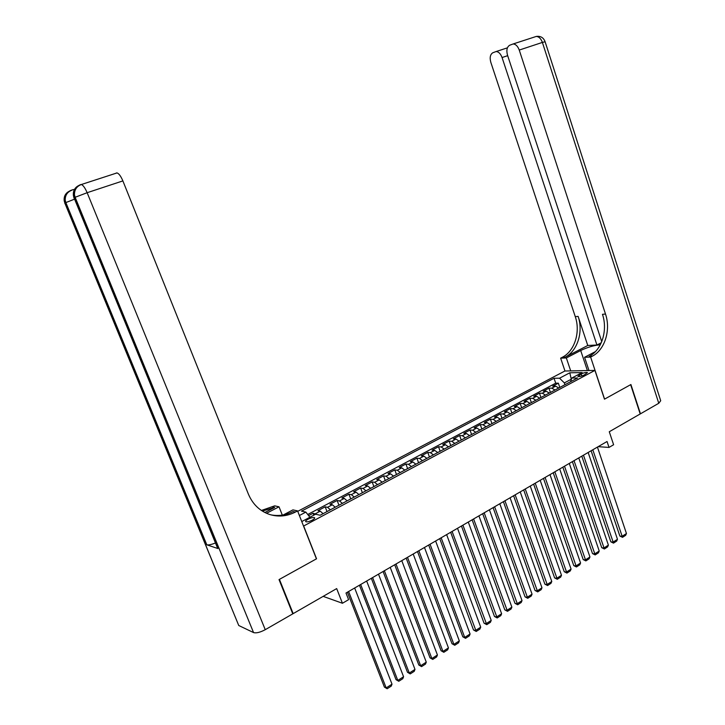 <?xml version="1.0" encoding="UTF-8"?>
<svg xmlns="http://www.w3.org/2000/svg" width="725" height="725" viewBox="0 0 725 725"><rect width="100%" height="100%" fill="white"/><g stroke="black" fill="none" stroke-linecap="round" stroke-linejoin="round"><path stroke-width="1.09" d="M312.239 520.16C314.315 518.982 315.058 518.139 314.469 517.623C313.127 517.251 310.998 517.777 308.08 519.2C305.986 520.369 305.243 521.221 305.832 521.737C307.183 522.109 309.312 521.583 312.239 520.16M323.169 596.367L342.436 603.263L336.681 588.591L293.172 613.622L279.424 579.375L316.553 558.785L303.666 525.997L594.935 370.403L564.866 371.019L297.739 511.324M293.172 613.622L292.592 613.386M594.935 370.403L604.487 399.176L630.641 384.676L640.202 413.957L609.281 431.747L613.613 444.742L609.018 447.425L607.052 441.507L345.997 593.023L348.589 599.666L342.436 603.263M558.757 388.011L555.604 386.153L552.722 386.162L558.35 383.181L559.8 387.458M554.978 390.032L551.834 388.165L548.961 388.165L550.42 392.461M548.961 388.165L543.279 391.174L546.133 391.183L549.278 393.068M539.699 398.179L536.563 396.276L533.718 396.24L539.463 393.195L540.941 397.508M530.011 403.345L526.885 401.414L524.057 401.36L529.866 398.288L531.362 402.62M520.215 408.565L517.097 406.607L514.297 406.544L520.169 403.426L521.674 407.785M510.309 413.848L507.201 411.863L504.419 411.782L510.355 408.628L511.886 413.005M500.286 419.186L497.196 417.183L494.432 417.074L500.44 413.893L501.981 418.289M490.154 424.596L487.073 422.557L484.336 422.43L490.408 419.213L491.967 423.627M479.905 430.061L476.842 427.995L474.123 427.85L480.258 424.587L481.835 429.028M469.546 435.58L466.483 433.496L463.792 433.323L469.999 430.034L471.594 434.493M459.061 441.172L456.016 439.06L453.343 438.87L459.623 435.535L461.236 440.012M448.449 446.827L445.422 444.679L442.776 444.47L449.128 441.099L450.76 445.603M437.719 452.554L434.71 450.379L432.082 450.143L438.516 446.727L440.157 451.249M426.862 458.336L423.862 456.134L421.27 455.871L427.768 452.427L429.436 456.968M415.878 464.199L412.897 461.961L410.323 461.68L416.902 458.191L418.588 462.749M404.767 470.126L401.795 467.852L399.257 467.552L405.909 464.018L407.613 468.604M393.521 476.117L390.567 473.824L388.047 473.488L394.79 469.918L396.512 474.531M382.138 482.188L379.202 479.859L376.71 479.497L383.534 475.881L385.274 480.521M370.611 488.333L367.693 485.968L365.237 485.587L372.142 481.926L373.901 486.584M358.957 494.55L356.057 492.157L353.628 491.74L360.615 488.043L362.391 492.719M347.148 500.848L344.266 498.41L341.874 497.975L348.942 494.223L350.746 498.927M335.204 507.219L332.34 504.754L329.984 504.283L337.134 500.486L338.956 505.216M323.105 513.672L320.26 511.161L317.94 510.672L325.181 506.829L327.02 511.578M581.142 373.982L577.861 376.429C579.239 376.782 581.359 376.311 584.214 374.997L587.486 372.55C586.117 372.197 584.006 372.668 581.142 373.982L581.812 375.985M301.772 521.565L315.565 514.233L320.151 515.239L577.562 377.988L571.798 378.051L570.548 381.731M299.389 515.511L305.859 512.104L301.491 511.143L554.036 378.269L559.555 378.205L569.805 372.795L582.13 372.568L571.798 378.051M558.35 383.181L555.713 383.199L307.735 514.496M316.644 514.469L313.082 513.246L308.614 515.611M325.181 506.829L327.528 507.31L330.382 509.784M337.134 500.486L339.517 500.939L342.39 503.386M348.942 494.223L351.353 494.649L354.253 497.06M360.615 488.043L363.053 488.433L365.971 490.816M372.142 481.926L374.617 482.297L377.544 484.635M383.534 475.881L386.035 476.225L388.981 478.536M394.79 469.918L397.318 470.235L400.282 472.51M405.909 464.018L408.474 464.308L411.447 466.556M416.902 458.191L419.494 458.454L422.485 460.674M427.768 452.427L430.387 452.672L433.396 454.856M438.516 446.727L441.153 446.953L444.171 449.11M449.128 441.099L451.793 441.298L454.829 443.428M459.623 435.535L462.314 435.707L465.359 437.809M469.999 430.034L472.709 430.188L475.772 432.263M480.258 424.587L482.995 424.723L486.067 426.771M490.408 419.213L493.163 419.322L496.244 421.343M500.44 413.893L503.213 413.984L506.313 415.978M510.355 408.628L513.155 408.71L516.263 410.676M520.169 403.426L522.979 403.481L526.105 405.429M529.866 398.288L532.703 398.324L535.838 400.236M539.463 393.195L542.318 393.213L545.463 395.107M571.101 380.081L570.883 379.429L564.349 382.909L559.555 378.205M564.956 384.712L564.349 382.909M598.143 446.673L609.018 447.425M571.327 379.429L569.805 372.795M555.713 383.199L554.036 378.269M313.082 513.246L313.825 515.158M305.859 512.104L309.892 517.251M597.436 447.089L626.454 533.509L621.978 536.391L619.857 536.029L622.512 537.334L592.805 449.772M591.111 450.76L619.857 536.029M626.454 533.509L625.648 535.322L622.512 537.334M658.771 403.272L542.391 42.422L545.109 41.751L660.711 400.717L658.771 403.272L640.465 413.812L630.913 384.522L604.577 399.122L590.621 357.062L592.216 356.229C604.831 349.948 611.012 330.029 605.502 314.052L519.245 50.061C517.795 46.192 515.756 44.162 513.11 43.971L509.603 45.276C506.929 47.016 506.231 50.315 507.509 55.163L601.75 341.638M600.309 344.774C594.128 345.299 587.594 347.212 580.698 350.51L566.343 357.951L560.643 358.159L562.201 357.343C574.59 351.29 580.671 332.05 575.269 316.635L490.843 62.404C489.565 57.674 490.209 54.466 492.764 52.789L496.081 51.547C498.637 51.729 500.631 53.723 502.062 57.529L596.929 345.018L601.27 342.762M588.981 370.52L584.577 357.28L595.442 351.598M584.577 357.28L590.621 357.062M587.767 345.481L565.029 357.244C577.435 351.163 583.534 331.86 578.124 316.399L587.767 345.481L596.929 345.018M570.702 370.901L566.343 357.951M564.974 371.019L560.643 358.159M592.216 356.229L589.198 356.337C601.786 350.084 607.958 330.237 602.466 314.315L605.502 314.052M73.506 189.506L71.213 190.249C66.773 192.052 64.77 195.397 65.214 200.29L64.217 200.87L64.86 203.154L238.244 624.279M279.025 579.592L316.426 558.857L297.576 510.907L295.383 512.058C286.919 516.372 278.264 517.161 269.428 514.415C259.695 510.998 252.681 504.21 248.367 494.06L122.878 180.906L87.145 192.705L265.25 629.69L292.782 613.848L279.025 579.592M282.315 515.112L279.025 506.811L266.51 513.291M279.025 506.811L274.693 505.851L261.39 510.463M264.87 512.512L274.693 507.427L262.341 511.08M297.576 510.907L292.936 509.883L283.248 514.958M265.25 629.69C260.148 632.381 256.251 633.351 253.56 632.581L238.924 625.584M215.452 542.971C211.392 544.593 208.51 545.2 206.797 544.801L217.89 548.544L217.282 547.438M116.245 173.021L117.024 172.913C118.936 173.565 120.885 176.229 122.878 180.906M295.383 512.058L293.072 511.542C285.949 515.203 278.554 516.309 270.896 514.859M588.156 452.472L617.473 539.282L612.951 542.191L610.84 541.82L613.504 543.134L583.471 455.191M581.794 456.17L610.84 541.82M617.473 539.282L616.667 541.095L613.504 543.134M578.768 457.919L608.393 545.118L603.816 548.055L601.723 547.665L604.387 548.997L574.037 460.665M572.378 461.635L601.723 547.665M608.393 545.118L607.586 546.931L604.387 548.997M569.288 463.429L599.222 551.009L594.591 553.982L592.506 553.583L595.18 554.924L564.503 466.202M562.854 467.163L592.506 553.583M599.222 551.009L598.415 552.84L595.18 554.924M559.691 468.993L589.942 556.972L585.265 559.981L583.19 559.555L585.863 560.914L554.852 471.803M553.22 472.745L583.19 559.555M589.942 556.972L589.135 558.803L585.863 560.914M549.994 474.621L580.562 562.999L575.831 566.044L573.765 565.6L576.447 566.968L545.1 477.467M543.487 478.4L573.765 565.6M580.562 562.999L579.755 564.838L576.447 566.968M540.179 480.322L571.073 569.098L566.288 572.17L564.24 571.708L566.923 573.094L535.231 483.185M533.636 484.119L564.24 571.708M571.073 569.098L570.267 570.947L566.923 573.094M530.256 486.076L561.485 575.26L556.646 578.369L554.607 577.888L557.298 579.284L525.253 488.976M523.677 489.892L554.607 577.888M561.485 575.26L560.679 577.109L557.298 579.284M520.224 491.903L551.779 581.495L546.895 584.631L544.874 584.142L547.565 585.555L515.167 494.84M513.608 495.746L544.874 584.142M551.779 581.495L550.982 583.353L547.565 585.555M510.074 497.794L541.974 587.794L537.026 590.975L535.023 590.458L537.714 591.89L504.953 500.767M503.422 501.655L535.023 590.458M541.974 587.794L541.176 589.661L537.714 591.89M499.806 503.748L532.05 594.174L527.048 597.382L525.054 596.856L527.755 598.297L494.631 506.757M493.109 507.636L525.054 596.856M532.05 594.174L531.253 596.041L527.755 598.297M489.42 509.775L522.018 600.617L516.961 603.871L514.977 603.318L517.686 604.777L484.182 512.82M482.687 513.69L514.977 603.318M522.018 600.617L521.221 602.493L517.686 604.777M478.917 515.874L511.868 607.142L506.757 610.432L504.79 609.861L507.5 611.329L473.615 518.955M472.138 519.807L504.79 609.861M511.868 607.142L511.08 609.027L507.5 611.329M468.287 522.045L501.609 613.74L496.426 617.066L494.477 616.467L497.196 617.963L462.922 525.163M461.462 526.006L494.477 616.467M501.609 613.74L500.812 615.634L497.196 617.963M457.529 528.289L491.215 620.41L485.977 623.781L484.046 623.165L486.765 624.669L452.101 531.443M450.669 532.277L484.046 623.165M491.215 620.41L490.426 622.313L486.765 624.669M446.636 534.606L480.711 627.161L475.41 630.569L473.488 629.934L476.216 631.457L441.153 537.796M439.74 538.612L473.488 629.934M480.711 627.161L479.923 629.073L476.216 631.457M435.625 541.004L470.081 633.994L464.716 637.438L462.813 636.786L465.541 638.317L464.716 637.438L430.07 544.23M428.683 545.037L462.813 636.786M470.081 633.994L469.293 635.907L465.541 638.317M424.478 547.475L459.324 640.909L453.895 644.389L452.01 643.718L454.747 645.268L453.895 644.389L418.851 550.737M417.491 551.526L452.01 643.718M459.324 640.909L458.535 642.83L454.747 645.268M413.196 554.018L448.44 647.905L442.948 651.431L441.081 650.733L443.818 652.301L442.948 651.431L407.504 557.326M406.163 558.105L441.081 650.733M448.44 647.905L447.66 649.827L443.818 652.301M401.768 560.652L437.42 654.983L431.864 658.554L430.016 657.829L432.752 659.415L431.864 658.554L396.013 563.996M394.699 564.757L430.016 657.829M437.42 654.983L436.64 656.913L432.752 659.415M390.213 567.358L426.273 662.143L420.645 665.758L418.814 665.006L421.56 666.619L420.645 665.758L384.377 570.747M383.09 571.49L418.814 665.006M426.273 662.143L425.493 664.082L421.56 666.619M378.504 574.155L414.99 669.393L409.299 673.054L407.486 672.283L410.232 673.906L409.299 673.054L372.605 577.58M371.345 578.314L407.486 672.283M414.99 669.393L414.22 671.341L410.232 673.906M366.66 581.033L403.571 676.733L397.808 680.44L396.013 679.642L398.768 681.283L397.808 680.44L360.678 584.504M359.446 585.211L396.013 679.642M403.571 676.733L402.801 678.691L398.768 681.283M354.661 587.993L392.007 684.164L386.171 687.916L384.404 687.092L387.159 688.75L386.171 687.916L348.607 591.509M347.402 592.207L384.404 687.092M392.007 684.164L391.237 686.122L387.159 688.75M551.834 388.165L555.604 386.153M315.384 513.753L320.26 511.161M327.528 507.31L332.34 504.754M339.517 500.939L344.266 498.41M351.353 494.649L356.057 492.157M363.053 488.433L367.693 485.968M374.617 482.297L379.202 479.859M386.035 476.225L390.567 473.824M397.318 470.235L401.795 467.852M408.474 464.308L412.897 461.961M419.494 458.454L423.862 456.134M430.387 452.672L434.71 450.379M441.153 446.953L445.422 444.679M451.793 441.298L456.016 439.06M462.314 435.707L466.483 433.496M472.709 430.188L476.842 427.995M482.995 424.723L487.073 422.557M493.163 419.322L497.196 417.183M503.213 413.984L507.201 411.863M513.155 408.71L517.097 406.607M522.979 403.481L526.885 401.414M532.703 398.324L536.563 396.276M542.318 393.213L546.133 391.183M579.565 376.52L579.085 375.079M565.029 357.244L562.201 357.343M578.124 316.399L575.269 316.635M536.038 36.513L536.255 36.44C538.929 36.603 540.968 38.597 542.391 42.422L519.245 50.061M507.681 55.671L502.062 57.529M587.377 370.557L580.698 350.51M274.693 507.427L272.564 506.947M253.56 632.581L75.128 197.291L74.077 197.889L217.89 548.544M206.797 544.801L65.857 202.583L64.824 203.444M71.884 190.167C67.289 191.962 65.069 195.333 65.214 200.29L65.857 202.583L74.448 199.194M68.875 191.418C65.304 193.484 63.755 196.638 64.217 200.87L238.743 625.485M117.024 172.913L81.345 184.522C76.633 186.352 74.34 189.823 74.467 194.925L75.128 197.291L87.145 192.705C85.106 187.956 83.176 185.228 81.345 184.522L80.62 184.612C76.062 186.452 74.013 189.887 74.467 194.925L73.415 195.532L74.041 198.197M78.2 185.817C74.539 187.929 72.944 191.173 73.415 195.532L217.708 548.472M314.668 518.148L314.469 517.623M507.4 47.85L496.081 51.547M545.082 41.66C543.487 37.573 540.542 35.833 536.255 36.44L513.11 43.971"/></g></svg>
